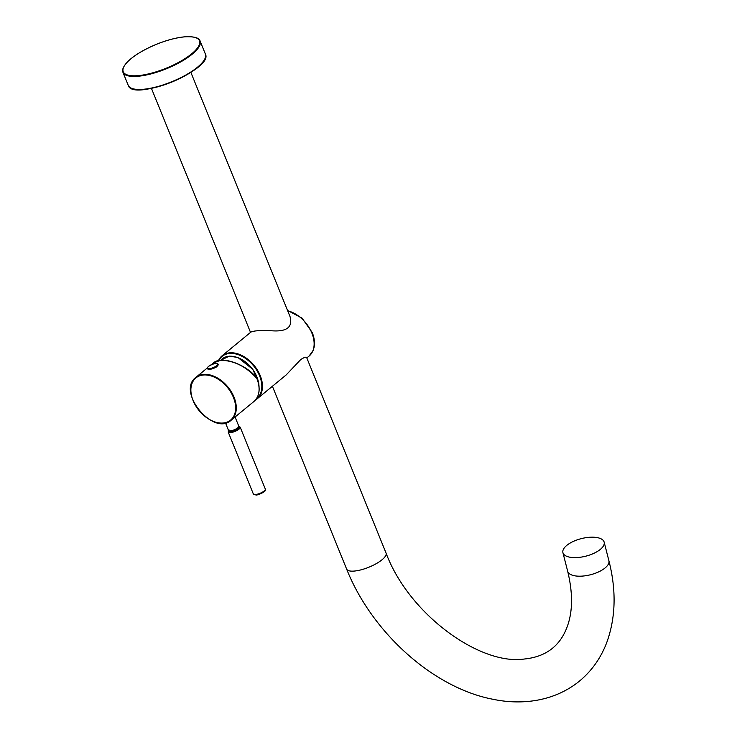 <?xml version="1.0" encoding="UTF-8"?>
<svg xmlns="http://www.w3.org/2000/svg" width="737" height="737" viewBox="0 0 737 737"><rect width="100%" height="100%" fill="white"/><g stroke="black" fill="none" stroke-linecap="round" stroke-linejoin="round"><path stroke-width="1.11" d="M595.726 537.374A21.272 9.056 -14.3 0 0 573.137 541.511A21.272 9.056 -14.3 0 0 562.921 552.667A21.272 9.056 -14.3 0 0 585.777 556.177A21.272 9.056 -14.3 0 0 604.156 542.146A21.272 9.056 -14.3 0 0 595.726 537.374M190.855 72.355L290.046 316.634C292.81 326.933 287.062 331.668 272.819 330.849C260.953 330.24 253.639 330.664 250.875 332.111L222.086 355.805A27.748 18.609 -129.5 0 1 260.198 375.566A27.748 18.609 -129.5 0 1 257.36 398.653L255.546 399.905A27.748 18.609 -129.5 0 0 257.36 398.653L286.14 374.958L300.733 359.573C304.298 357.27 306.297 356.644 306.721 357.694L386.041 553.036A21.272 6.67 157.9 0 1 382.024 559.77A21.272 6.67 157.9 0 1 361.093 569.821A21.272 6.67 157.9 0 1 346.62 569.047C371.706 632.42 433.494 688.165 493.283 699.33C522.515 705.438 554.731 701.163 579.374 681.181C591.802 670.891 600.959 657.92 606.846 642.268C615.764 617.486 616.445 590.3 608.891 560.719L604.156 542.146M256.891 378.219C247.328 365.064 221.865 355.114 213.518 362.862L220.713 360.301C234.099 360.494 246.14 366.538 256.835 378.431L256.725 378.173C249.235 369.375 239.875 363.627 228.663 360.927M214.863 367.763A5.039 1.585 -22.1 0 1 213.104 368.537L217.59 365.874M256.835 378.431L256.835 378.431A27.748 18.609 50.5 0 1 253.97 401.444L231.178 420.21A27.748 18.609 -129.5 0 0 231.381 391.881A27.748 18.609 -129.5 0 0 203.624 374.368A27.748 18.609 -129.5 0 0 195.904 377.362A27.748 18.609 -129.5 0 0 192.431 398.763M217.231 363.682L216.954 363.525A5.435 1.704 157.9 0 1 213.96 367.312A5.435 1.704 157.9 0 1 207.548 367.827A5.435 1.704 157.9 0 1 214.108 363.756L216.954 363.525M562.921 552.667L567.665 571.239A21.272 9.056 -14.3 0 0 590.512 574.749A21.272 9.056 -14.3 0 0 608.891 560.719M132.31 88.551A41.161 12.907 -22.1 0 0 171.832 82.047A41.161 12.907 -22.1 0 0 204.702 59.163M122.978 68.725A41.622 13.054 -22.1 0 0 122.95 72.318A41.622 13.054 -22.1 0 0 166.433 68.753A41.622 13.054 -22.1 0 0 200.086 40.996C199.23 37.725 193.96 36.353 184.287 36.859C175.535 37.762 165.843 40.406 155.231 44.791C137.239 52.659 126.478 60.545 122.959 68.449L122.95 72.318L128.238 85.345A41.622 13.054 157.9 0 0 171.721 81.779A41.622 13.054 157.9 0 0 205.374 54.022L200.086 40.996M123.236 68.191A41.161 12.907 157.9 0 1 184.757 36.859A41.161 12.907 157.9 0 1 176.079 63.714A41.161 12.907 157.9 0 1 123.236 68.191M218.834 360.522A27.287 18.296 50.5 0 1 238.852 354.893A27.287 18.296 50.5 0 1 259.59 375.815A27.287 18.296 50.5 0 1 256.347 398.874M218.438 360.605L222.086 355.805A27.748 18.609 -129.5 0 0 218.474 360.596M287.688 310.811A27.748 18.609 50.5 0 1 311.862 333.041A27.748 18.609 50.5 0 1 309.024 356.128L306.822 357.942M259.065 386.888L258.751 382.927L252.865 369.394L237.931 357.509L229.327 356.128L220.768 360.255A25.298 16.96 50.5 0 1 229.133 356.247A25.298 16.96 50.5 0 1 256.835 376.994A25.298 16.96 50.5 0 1 258.825 384.981M258.798 384.723A24.846 16.656 -129.5 0 0 236.033 357.067M235.066 417.004L238.751 426.069A5.546 1.741 157.9 0 1 238.687 426.695A5.546 1.741 157.9 0 1 233.426 430.095A5.546 1.741 157.9 0 1 228.47 430.251A6.016 1.889 -22.1 0 0 232.597 431.302A6.016 1.889 -22.1 0 0 239.405 427.276A6.016 1.889 -22.1 0 0 238.76 426.106M225.494 422.927L228.488 430.353L228.921 429.726L228.184 432.011A6.476 2.027 -22.1 0 0 233.961 431.818A6.476 2.027 -22.1 0 0 240.115 427.865A6.476 2.027 -22.1 0 0 240.179 427.138L265.292 488.99A6.476 2.027 157.9 0 1 265.228 489.718A6.476 2.027 157.9 0 1 259.083 493.67A6.476 2.027 157.9 0 1 253.298 493.864L255.877 494.978C257.379 495.642 266.131 491.284 265.219 490.354L265.292 488.99M254.578 494.481A5.546 1.741 -22.1 0 0 259.719 494.066A5.546 1.741 -22.1 0 0 264.712 490.778M209.501 419.5A27.748 18.609 -129.5 0 0 231.178 420.21C213.5 436.866 176.161 391.504 195.904 377.362L207.401 367.892M203.523 374.986A27.306 18.305 50.5 0 1 235.591 409.597A27.306 18.305 50.5 0 1 200.704 412.434A27.306 18.305 50.5 0 1 203.523 374.986M208.166 369.191A5.546 1.741 -22.1 0 0 209.723 369.348A5.546 1.741 -22.1 0 0 218.023 365.183M207.558 367.754A5.739 1.796 -22.1 0 0 207.438 368.509A5.739 1.796 -22.1 0 0 213.426 368.021A5.739 1.796 -22.1 0 0 218.069 364.198A5.739 1.796 -22.1 0 0 217.461 363.737M218.097 364.308A5.739 1.796 157.9 0 1 218.152 364.41A5.739 1.796 157.9 0 1 213.518 368.233A5.739 1.796 157.9 0 1 207.53 368.721A5.739 1.796 157.9 0 1 207.493 368.611M567.665 571.239C572.52 591.221 572.796 608.421 568.503 622.839C561.88 644.728 547.084 656.796 524.108 659.044C479.888 665.456 408.759 614.188 386.041 553.036M272.404 386.271L346.62 569.047M151.435 88.357L250.525 332.396M205.374 54.022C213.942 69.269 132.724 102.24 128.238 85.345M287.531 310.424L302.013 318.098L312.212 332.451C314.34 337.758 314.957 342.742 314.063 347.394L313.207 350.305L309.024 356.128M238.751 426.069L240.179 427.138M228.184 432.011L253.298 493.864M213.518 362.853L211.132 364.824M256.909 378.247C260.658 388.371 259.682 396.101 253.97 401.444M217.01 363.498L214.32 363.746M214.163 363.737C206.249 366.547 207.18 368.555 207.438 368.509L209.769 369.357C213.896 368.371 216.3 367.394 216.982 366.436L218.152 364.41L217.065 363.498"/></g></svg>
